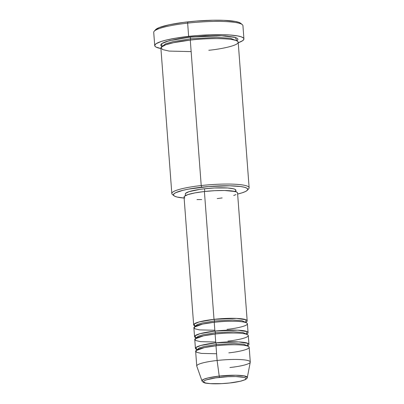 <?xml version="1.0" encoding="UTF-8"?>
<svg xmlns="http://www.w3.org/2000/svg" width="404" height="404" viewBox="0 0 404 404"><rect width="100%" height="100%" fill="white"/><g stroke="black" fill="none" stroke-linecap="round" stroke-linejoin="round"><path stroke-width="0.61" d="M228.821 352.838C236.678 352.136 252.783 349.071 248.394 346.42C243.294 343.849 223.341 344.799 215.999 345.789L217.105 360.479L219.215 376.089A1.49 0.338 83.6 0 0 219.64 377.371C225.467 376.584 241.304 375.831 245.349 377.871C248.834 379.972 236.052 382.406 229.815 382.967C223.988 383.75 208.156 384.507 204.106 382.467C200.621 380.361 213.408 377.927 219.64 377.371A1.49 0.338 -96.4 0 1 219.215 376.089L208.206 377.881L203.586 379.336L202.005 380.927A22.74 3.479 -4.3 0 1 219.215 376.089L217.105 360.479A26.836 4.106 175.7 0 0 196.788 366.186L202.005 380.927C201.53 380.573 203.136 383.123 206.621 383.265C212.529 384.073 220.281 383.977 229.871 382.977A1.49 0.338 -96.4 0 1 229.815 382.967L221.538 383.633L210.408 383.633L205.495 382.967L203.51 381.876L203.732 381.219L204.757 380.523L206.55 379.816L215.716 377.871L227.922 376.705L235.714 376.563L243.96 377.371L245.349 377.871L245.945 378.462L245.728 379.119L244.703 379.816L240.415 381.219L229.815 382.967A1.49 0.338 83.6 0 0 229.876 382.977A1.49 0.338 83.6 0 0 229.921 382.957A1.49 0.338 -96.4 0 1 229.876 382.977L240.976 381.118L245.183 379.715C246.819 378.644 247.531 377.912 247.314 377.518L244.157 375.871L235.795 375.225L219.215 376.089A22.74 3.479 -4.3 0 1 247.314 377.518L250.268 362.166A26.836 4.106 175.7 0 0 217.105 360.479L215.999 345.789A26.836 4.106 175.7 0 0 195.647 351.329L196.753 366.019A26.836 4.106 -4.3 0 1 217.105 360.479A26.836 4.106 -4.3 0 1 250.278 361.994A26.836 4.106 -4.3 0 1 229.927 367.534M184.825 197.94L184.072 197.192L184.35 196.369L187.905 194.597L194.945 192.895L204.399 191.516L214.832 190.678L224.649 190.501L235.042 191.516L236.794 192.147L237.547 192.895L247.182 320.857A26.836 4.106 -4.3 0 0 214.009 319.342L204.399 191.516L214.009 319.342L199.01 321.968L194.061 324.089L195.238 326.109A26.836 4.106 -4.3 0 1 193.657 324.882A26.836 4.106 -4.3 0 1 214.009 319.342A1.49 0.338 -96.4 0 1 214.479 321.008L202.49 322.937L197.329 324.498L195.258 326.235L197.329 324.498L202.49 322.937L214.479 321.008A1.49 0.338 -96.4 0 1 214.292 322.291A1.49 0.338 83.6 0 0 214.479 321.008L232.568 320.034L241.875 320.685L245.809 322.437L241.875 320.685L232.568 320.034L214.479 321.008A1.49 0.338 83.6 0 0 214.009 319.342L236.567 318.397L245.95 319.756L245.784 322.321M227.053 329.331C234.911 328.629 251.015 325.563 246.627 322.912C241.526 320.342 221.574 321.291 214.231 322.281A26.836 4.106 175.7 0 0 193.88 327.821L194.541 336.633A26.836 4.106 -4.3 0 1 214.893 331.093L237.769 330.169L247.026 331.593L246.395 334.214M196.142 337.87L194.94 335.85L199.879 333.729L214.893 331.093A1.49 0.338 -96.4 0 1 215.362 332.76L203.374 334.694L198.213 336.254L196.142 337.991L198.213 336.254L203.374 334.694L215.362 332.76A1.49 0.338 -96.4 0 1 215.175 334.047A1.49 0.338 83.6 0 0 215.362 332.76L233.451 331.79L242.759 332.441L246.692 334.189L242.759 332.441L233.451 331.79L215.362 332.76A1.49 0.338 83.6 0 0 214.893 331.093L214.231 322.281L214.893 331.093A26.836 4.106 -4.3 0 1 248.066 332.608A26.836 4.106 -4.3 0 1 246.692 334.063M227.937 341.087C235.795 340.38 251.899 337.315 247.511 334.669C242.41 332.093 222.458 333.048 215.115 334.032A26.836 4.106 175.7 0 0 194.763 339.572L195.425 348.389A26.836 4.106 -4.3 0 1 215.776 342.85L238.653 341.92L247.91 343.349L247.278 345.965M195.425 348.389A26.836 4.106 -4.3 0 0 197.006 349.617L195.829 347.597L200.778 345.476L215.776 342.85A1.49 0.338 -96.4 0 1 216.246 344.516L204.257 346.445L199.096 348.006L197.046 349.864L199.096 348.006L204.257 346.445L216.246 344.516A1.49 0.338 -96.4 0 1 216.059 345.799A1.49 0.338 83.6 0 0 216.246 344.516L234.335 343.541L243.642 344.193L247.576 345.945L243.642 344.193L234.335 343.541L216.246 344.516A1.49 0.338 83.6 0 0 215.776 342.85L215.115 334.032L215.776 342.85A26.836 4.106 -4.3 0 1 248.95 344.365A26.836 4.106 -4.3 0 1 247.576 345.814M208.802 50.273C220.155 49.258 243.415 44.829 237.072 41.001C229.709 37.289 200.889 38.658 190.284 40.087L201.217 185.542A38.764 5.929 175.7 0 0 172.357 194.425L173.937 195.748A37.274 5.701 -4.3 0 1 201.687 187.209L201.217 185.542L190.284 40.087A38.764 5.929 175.7 0 0 160.888 48.086L171.821 193.541A38.764 5.929 -4.3 0 1 201.217 185.542A38.764 5.929 -4.3 0 1 249.132 187.729A38.764 5.929 -4.3 0 1 247.753 189.476M247.374 190.223L248.738 188.678A38.764 5.929 175.7 0 0 201.217 185.542L201.687 187.209A37.274 5.701 -4.3 0 1 247.374 190.223A37.274 5.701 -4.3 0 1 237.648 194.041L242.405 192.728L245.541 191.486L247.339 190.264L247.723 189.117L246.677 188.087L244.248 187.209L240.521 186.517L229.81 185.8L208.898 186.517L188.552 189.117L183.138 190.264L175.634 192.728L173.841 193.945L173.457 195.092L174.498 196.122L176.932 197.001L184.123 198.061A37.274 5.701 -4.3 0 1 173.937 195.748M155.545 29.729L154.182 31.275A44.728 6.843 -4.3 0 1 187.643 23.139L187.885 21.866A43.238 6.615 175.7 0 0 155.545 29.729A43.238 6.615 175.7 0 0 155.126 30.482L155.156 30.361M190.526 38.814A1.49 0.338 83.6 0 0 190.062 37.148L221.387 35.739L235.315 37.431L236.875 40.895L237.542 40.329L237.941 39.138L236.855 38.062L234.325 37.148L225.382 35.936L219.311 35.683L205.131 35.936L190.062 37.148A1.49 0.338 -96.4 0 1 190.526 38.814L216.736 37.38L230.386 38.274L236.572 40.754L230.386 38.274L216.736 37.38L190.526 38.814A1.49 0.338 -96.4 0 1 190.34 40.097A1.49 0.338 83.6 0 0 190.526 38.814L173.185 41.587L165.605 43.824L162.267 46.344L165.605 43.824L173.185 41.587L190.526 38.814M196.122 337.865A26.836 4.106 -4.3 0 1 194.541 336.633M237.572 193.031A26.836 4.106 175.7 0 0 204.399 191.516A26.836 4.106 175.7 0 0 184.047 197.056L193.657 324.882M185.34 194.137L185.598 193.354L188.956 191.683L199.864 189.37L204.535 188.774L204.737 191.481L204.535 188.774A25.346 3.878 175.7 0 0 185.315 194.006L185.436 195.597M173.447 195.061A38.764 5.929 -4.3 0 1 171.821 193.541M243.925 38.89L242.93 25.664A44.728 6.843 175.7 0 0 187.643 23.139A44.728 6.843 175.7 0 0 153.722 32.37L154.717 45.596A44.728 6.843 -4.3 0 1 188.638 36.365L187.643 23.139L188.638 36.365A44.728 6.843 -4.3 0 1 243.925 38.89A44.728 6.843 -4.3 0 1 238.234 42.738L242.552 40.759L243.864 39.334L243.88 38.658L243.466 38.016L241.37 36.865L237.663 35.921L229.391 34.966L222.387 34.673L210.312 34.784L197.288 35.537L176.523 38.016L166.377 40.036L161.146 41.496L156.09 43.723L154.777 45.152L155.176 46.465L156.015 47.066L160.979 48.566M160.923 48.551A44.728 6.843 -4.3 0 1 154.717 45.596M248.95 344.365L248.288 335.547A26.836 4.106 175.7 0 0 215.115 334.032L203.495 335.84L195.001 338.961L195.713 340.542L200.475 341.648L215.716 342.006M250.278 361.994L249.172 347.304A26.836 4.106 175.7 0 0 215.999 345.789L204.379 347.597L195.884 350.712L196.597 352.293L201.359 353.404L216.6 353.758M155.54 29.734L159.302 27.548L169.372 24.735L183.835 22.351L196.253 21.069L212.888 20.235L224.023 20.341L235.279 21.437L238.865 22.351L240.89 23.467M161.989 46.526L160.701 45.349L161.1 44.157L162.969 42.89L166.236 41.597L176.402 39.138L190.062 37.148L169.19 40.728L161.711 43.627L161.989 46.526M249.132 187.729L238.198 42.274A38.764 5.929 175.7 0 0 190.284 40.087L173.498 42.698L165.731 44.778L161.226 47.202L162.251 49.485L169.135 51.086L191.148 51.601M204.535 188.774L214.388 187.981L227.629 187.981L233.477 188.774L235.128 189.37L235.865 190.218A25.346 3.878 175.7 0 0 204.535 188.774M235.577 190.855L234.355 191.683M201.702 199.581L196.97 199.581M235.976 194.597L233.719 195.491M222.165 197.94L217.221 198.571M247.182 320.857A26.836 4.106 -4.3 0 1 245.809 322.306M248.066 332.608L247.405 323.796A26.836 4.106 175.7 0 0 214.231 322.281L202.611 324.089L194.117 327.205L194.829 328.785L199.591 329.891L214.832 330.25M187.643 23.139A44.728 6.843 -4.3 0 1 242.314 24.649L240.733 23.326A43.238 6.615 175.7 0 0 187.885 21.866L187.643 23.139M195.157 326.685L195.278 326.356M245.324 322.402L245.713 322.155M245.905 321.988L245.809 322.437M246.208 334.159L246.788 333.744L246.854 334.618M247.091 345.91L247.672 345.496L247.576 345.945M235.865 190.203L235.981 191.799M197.495 349.637L196.859 349.319L196.925 350.192M195.975 337.567L196.041 338.436M196.187 337.699L196.612 337.885M195.258 326.235L195.304 325.947"/></g></svg>
